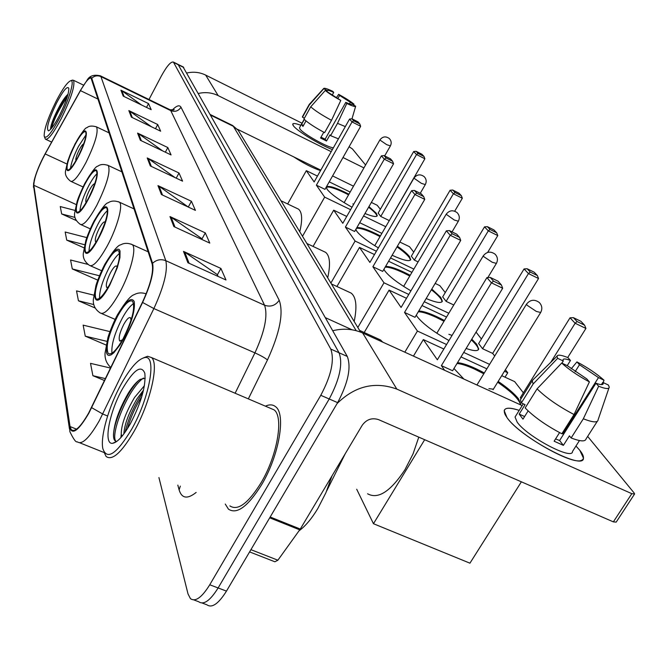 <?xml version="1.0" encoding="UTF-8"?>
<svg xmlns="http://www.w3.org/2000/svg" width="668" height="668" viewBox="0 0 668 668"><rect width="100%" height="100%" fill="white"/><g stroke="black" fill="none" stroke-linecap="round" stroke-linejoin="round"><path stroke-width="1" d="M345.398 453.438L326.602 491.089M202.195 603.037L206.905 604.799C211.981 608.364 218.503 603.805 226.469 591.113L337.632 402.637C348.153 382.839 351.376 367.45 347.302 356.461L183.049 66.883M158.926 477.562L188.017 593.944L190.438 598.637C195.373 602.16 201.811 597.543 209.752 584.784L320.782 395.306L329.224 398.98C339.753 379.132 343.026 363.726 339.052 352.771L178.064 64.395L339.052 352.771C343.026 363.726 339.753 379.132 329.224 398.98L218.127 587.949L329.224 398.98L337.632 402.637M198.688 601.726C203.69 605.266 210.169 600.682 218.127 587.949C210.169 600.682 203.69 605.266 198.688 601.726L193.895 599.931M261.664 484.626C279.174 455.501 286.163 413.926 275.558 406.687C272.861 404.482 269.471 404.307 265.388 406.152C269.471 404.307 272.861 404.482 275.558 406.687C286.163 413.926 279.174 455.501 261.664 484.626C247.945 506.544 236.881 514.727 228.464 509.158C236.881 514.727 247.945 506.544 261.664 484.626M88.744 412.874C80.786 426.777 74.975 432.421 71.317 429.8L70.048 426.551L33.826 185.286C34.01 178.423 37.792 167.977 45.173 153.941L80.452 90.631C85.638 81.554 89.186 77.404 91.09 78.198L152.17 264.027C153.732 271.918 150.484 284.668 142.426 302.262L88.744 412.874M88.811 413.267L142.593 302.462C150.859 284.418 154.191 271.35 152.58 263.267L91.741 78.265C91.115 76.653 89.479 77.43 86.84 80.594L80.452 90.389L45.19 153.682C39.938 163.368 36.264 172.252 34.177 180.335L33.559 185.804L69.647 427.278C72.086 435.478 78.473 430.802 88.811 413.267M225.258 504.056L228.464 509.158L225.258 504.056M320.782 395.306C331.311 375.408 334.643 359.994 330.769 349.063L173.404 62.074C170.858 61.398 166.825 66.065 161.314 76.094L148.981 99.499M128.849 110.604L157.715 124.524L160.646 131.195L131.379 117.125L128.849 110.604L129.809 111.18L132.297 117.568M120.916 90.18L148.521 103.598L151.193 109.669L123.221 96.108L120.916 90.18L121.835 90.731L124.098 96.534M157.965 185.62L191.424 201.277L195.423 210.378L161.422 194.538L157.965 185.62L159.084 186.272L162.499 195.039M169.973 216.566L205.301 232.881L209.794 243.102L173.864 226.577L169.973 216.566L171.158 217.242L174.999 227.103M183.5 251.41L220.916 268.444L225.993 279.992L187.9 262.741L183.5 251.41L184.752 252.12L189.102 263.284M137.575 133.091L167.827 147.553L171.058 154.909L140.363 140.288L137.575 133.091L138.585 133.692L141.332 140.748M147.227 157.965L178.999 172.995L182.589 181.162L150.325 165.948L147.227 157.965L148.288 158.583L151.344 166.432M86.807 237.608L65.172 232.021L66.733 240.138L83.959 247.811M74.925 210.403L60.254 206.554L61.681 213.952L76.235 220.515M109.919 331.604L83.141 325.141L85.262 336.154L106.062 344.997M110.587 368.068L90.514 363.359L92.894 375.7L104.542 380.551M87.892 264.386L70.566 260.002L72.294 268.945L97.762 280.134M93.712 295.139L76.528 290.881L78.44 300.784L95.14 308.006M178.999 172.995L176.218 178.156M175.083 177.621L148.288 158.583M167.827 147.553L165.347 152.187M162.616 150.884L138.585 133.692M220.916 268.444L217.376 274.824M218.052 276.402L217.275 274.581L184.752 252.12M205.301 232.881L201.987 238.927M202.295 239.653L201.886 238.693L171.158 217.242M191.424 201.277L188.301 207.013M188.326 207.072L159.084 186.272M148.521 103.598L146.517 107.406M141.474 104.959L121.835 90.731M157.715 124.524L155.494 128.715M151.477 126.786L129.809 111.18M78.44 300.784L93.829 304.566M85.262 336.154L106.897 341.34M92.894 375.7L105.477 378.622M72.294 268.945L99.448 275.767M66.733 240.138L84.652 244.73M61.681 213.952L75.016 217.434M579.832 450.324C584.091 455.76 584.609 459.116 581.385 460.377C571.858 465.421 518.176 434.476 506.954 417.508L505.167 414.678C502.219 407.889 506.895 406.461 519.195 410.386C510.127 407.396 505.125 407.48 504.19 410.645L506.954 417.508C520.063 437.34 584.141 471.291 583.456 458.139L579.832 450.324L575.983 446.015L579.832 450.324M337.081 403.564C354.992 386.004 374.907 381.186 396.825 389.093L631.811 493.669L634.6 493.978L634.049 492.867L587.656 436.404M332.739 330.727C343.385 328.138 353.364 328.898 362.674 332.998L522.184 405.593M634.433 494.228L616.197 522.109L613.366 521.875L378.539 419.621C371.942 417.525 366.498 419.404 362.206 425.274L300.283 529.056L277.888 560.21L274.882 561.78L249.59 551.91M601.392 384.626L602.812 382.397L603.187 383.683C602.97 385.069 600.557 384.918 595.956 383.215L559.609 440.521L555.576 438.918M574.046 414.536L589.401 381.904L586.738 378.89L567.391 365.722L561.705 363.05L537.08 388.843L525.157 407.948C534.058 417.007 546.29 425.616 561.846 433.774L574.046 414.536C558.448 406.319 546.132 397.752 537.08 388.843M579.465 440.546L572.509 451.451C572.877 460.878 526.86 436.521 517.141 422.092L515.053 417.024L515.771 415.872M528.121 410.912L522.977 419.145L519.186 414.093L525.073 404.658L521.332 402.954L520.447 399.689L521.224 398.445M561.922 363.15L563.266 360.996L557.613 358.332L533.164 383.966L521.332 402.954M533.164 383.966L532.196 380.818L533.448 379.374M589.401 381.904C577.995 375.758 568.769 369.471 561.705 363.05M557.613 358.332L557.012 356.186C557.671 354.483 561.329 354.967 567.967 357.63L570.472 360.469L567.224 365.646M575.098 371.717L579.49 364.736L576.952 361.889L571.173 368.853M576.952 361.889C587.865 367.751 596.883 373.863 604.022 380.209L598.486 377.604L562.823 433.841L563.45 434.467M603.146 382.555L604.022 380.209M563.266 360.996L562.99 359.877C563.283 358.499 565.771 358.699 570.472 360.469M579.49 364.736L598.486 377.604M559.567 432.605L554.123 441.206L563.383 445.364L569.428 435.845L571.132 437.974L583.331 418.794L598.653 386.246L595.956 383.215M597.242 421.383L586.061 438.901C585.385 441.798 580.409 441.498 571.132 437.974M598.094 420.055C597.509 422.819 592.591 422.401 583.331 418.794M602.812 382.397L608.373 385.019L609.241 387.114C609.141 389.252 605.609 388.96 598.653 386.246M563.617 434.2L562.823 433.841M563.383 445.364L559.609 440.521M524.605 416.548L519.186 414.093M121.309 383.875C108.984 406.01 100.175 436.371 102.839 448.62C106.972 460.611 116.608 454.106 131.73 429.123C149.916 397.243 157.147 354.416 144.664 357.597C138.092 359.083 130.31 367.843 121.309 383.875M104.049 452.169L106.087 456.461C112.241 461.029 121.609 452.595 134.201 431.152C150.35 402.746 159.276 363.517 151.536 357.564L147.628 356.278L143.67 357.789M229.884 505.901C237.783 511.103 248.162 503.43 261.013 482.872C277.395 455.609 283.967 416.665 274.03 409.843L270.156 408.19M299.097 530.768C305.468 526.067 311.714 518.644 317.843 508.498L325.892 492.75L332.038 475.833M120.883 437.59L121.242 434.2C121.2 424.931 125.617 412.707 134.502 397.518L144.405 385.72M123.864 433.749L123.864 433.749C124.498 424.188 128.924 412.473 137.132 398.612L143.511 390.129M121.242 434.2L122.019 436.271M130.452 423.57C141.24 402.579 146.033 385.82 144.839 373.287C141.265 364.436 133.809 369.629 122.453 388.859C109.218 412.223 103.031 444.971 112.675 443.293C117.518 442.425 123.438 435.845 130.452 423.57M145.207 378.23L140.18 379.391C136.381 381.887 132.373 386.563 128.147 393.427C119.088 409.242 114.195 422.994 113.477 434.693C113.443 439.16 114.545 441.389 116.775 441.381L112.675 443.293M115.931 441.281C109.811 434.968 128.031 388.409 143.47 378.063M127.371 428.781C130.469 417.709 135.287 406.946 141.825 396.483M113.535 436.596L113.527 435.569C113.309 423.044 126.711 391.782 138.902 380.292M125.141 432.146C128.273 418.577 134.218 405.292 142.985 392.3M123.137 338.676C132.306 320.131 135.454 307.656 132.573 301.243C129.241 299.431 124.24 304.433 117.56 316.24C108.558 334.401 105.435 346.801 108.199 353.43C111.397 355.418 116.374 350.491 123.137 338.676M133.633 303.514C130.218 305.752 126.419 310.662 122.236 318.269C114.662 333.115 111.222 344.771 111.932 353.23M367.592 493.777C378.063 499.58 390.529 491.539 404.992 469.654L413.041 453.906L418.786 437.148M131.045 320.214L130.477 317.743C128.999 316.916 126.77 319.12 123.789 324.356C119.764 332.464 118.395 337.983 119.656 340.914L122.461 339.895M463.876 379.057L453.964 368.502M457.505 362.674C463.784 363.267 472.719 366.69 484.317 372.961M498.178 381.42C507.655 387.883 514.435 393.694 518.518 398.838L520.923 405.017M521.065 398.696L520.314 397.71L570.029 317.809L573.411 317.667L580.926 321.308L584.625 325.199L585.919 328.447L567.708 357.53M521.374 481.812L469.938 563.182L373.462 523.712L356.704 489.243M501.726 375.666L514.644 381.612L523.37 392.801M486.855 368.819L461.003 356.921M443.853 349.022L423.337 339.578L437.348 359.801L486.914 277.621L491.431 282.831L493.518 281.144L490.279 277.429L486.914 277.621M441.381 365.63L452.603 370.748L502.678 288.259L491.431 282.831L441.381 365.63L444.604 370.281M413.442 356.102L423.337 339.578M424.673 439.711L373.462 523.712M585.919 328.447L575.14 323.245L550.758 362.34M584.625 325.199L577.077 321.542L575.14 323.245L570.029 317.809M573.411 317.667L577.077 321.542M490.279 277.429L498.119 281.228L501.401 284.96L493.518 281.144M502.678 288.259L501.401 284.96M457.004 363.501C461.196 363.809 467.015 365.663 474.489 369.07L483.816 373.779M497.677 382.238C511.805 392.016 519.42 399.556 520.539 404.841M488.909 388.651L493.393 389.185M109.669 284.459C118.011 267.526 121 256.328 118.637 250.867C115.714 249.431 111.147 254.291 104.943 265.438C96.743 282.055 93.779 293.185 96.05 298.83C98.856 300.408 103.39 295.615 109.669 284.459M119.572 253.347C116.508 255.669 113.067 260.336 109.268 267.35C102.621 280.401 99.373 290.714 99.515 298.295M382.731 342.125L380.535 339.954L377.645 338.634M117.092 267.116L116.683 266.098C115.389 265.438 113.351 267.584 110.587 272.527C106.922 279.942 105.611 284.902 106.655 287.39L108.132 287.215M448.963 340.546C433.415 331.754 422.827 323.78 417.199 316.64L416.281 315.162M418.769 310.987C424.28 311.188 432.847 314.361 444.462 320.515M471.792 339.135L476.777 344.362L478.722 349.047C477.996 351.301 473.796 351.109 466.13 348.471M492.667 353.414L482.597 348.738L478.63 343.577L524.071 268.937L527.152 268.753L534.191 272.202L537.364 275.533L538.533 278.523L492.667 353.414L494.704 356.027M505.384 369.73L507.747 372.761L505.016 377.178M476.059 332.113L481.428 338.993M446.541 317.058L422.001 305.552M406.503 298.295L389.077 290.121L401.084 307.464L446.383 230.827L450.232 235.278L452.211 233.775L449.447 230.61L446.383 230.827M404.532 312.44L415.012 317.308L460.728 240.413L450.232 235.278L404.532 312.44L417.425 331.052L446.566 344.513M463.726 352.428L489.586 364.369M504.457 371.241L507.747 372.761M364.194 332.505L389.077 290.121M417.425 331.052L404.825 352.178M538.533 278.523L528.446 273.579L482.597 348.738M537.364 275.533L530.292 272.068L528.446 273.579L524.071 268.937M527.152 268.753L530.292 272.068M449.447 230.61L456.77 234.201L459.567 237.382L452.211 233.775M460.728 240.413L459.567 237.382M418.302 311.764C422.268 311.806 428.338 313.726 436.53 317.509L444.003 321.275M471.332 339.903C476.284 344.446 478.597 347.752 478.255 349.823L478.238 349.882M448.888 334.301L452.061 335.411M98.204 238.309C105.845 222.736 108.684 212.591 106.721 207.857C104.133 206.721 99.941 211.43 94.146 221.976C86.623 237.29 83.801 247.377 85.688 252.254C88.176 253.523 92.351 248.872 98.204 238.309M107.523 210.537C104.742 212.917 101.628 217.334 98.163 223.797C92.301 235.353 89.236 244.563 88.978 251.427M354.174 321.475C357.238 306.654 356.236 297.202 351.176 293.11L348.98 292.091M105.093 222.294L104.901 222.018C103.749 221.484 101.887 223.563 99.298 228.247C95.942 235.078 94.697 239.57 95.566 241.724L96.234 241.833M410.912 290.839C397.894 283.165 389.219 276.544 384.885 270.966L383.916 269.296M385.586 266.44C390.329 266.265 398.529 269.221 410.194 275.299M431.804 289.052L440.788 297.41L442.35 301.21C441.356 303.489 435.962 302.604 426.167 298.538M453.781 304.984L446.115 301.36L442.675 296.893L484.517 226.861L487.348 226.652L493.961 229.934L496.7 232.815L497.777 235.579L487.657 252.429M435.16 283.424L439.861 285.662L445.255 292.576M411.922 272.36L388.609 261.271M374.489 254.55L359.501 247.419L369.905 262.44L411.597 190.681L414.92 194.513L416.799 193.169L414.411 190.43L411.597 190.681M372.886 266.749L382.697 271.383L424.756 199.39L414.92 194.513L372.886 266.749L384 282.798L408.783 294.438M424.272 301.719L448.821 313.259M336.923 286.505L359.501 247.419M384 282.798L357.831 327.495M497.777 235.579L488.3 230.877L446.115 301.36M496.7 232.815L490.061 229.516L488.3 230.877L484.517 226.861M487.348 226.652L490.061 229.516M414.411 190.43L421.274 193.837L423.687 196.584L416.799 193.169M424.756 199.39L423.687 196.584M385.16 267.175C388.751 266.924 394.947 268.862 403.748 272.987L409.768 276.018M431.378 289.77C438.634 295.44 442.149 299.481 441.924 301.878M88.326 198.555C95.382 184.143 98.079 174.866 96.426 170.724C94.113 169.814 90.238 174.365 84.803 184.376C77.855 198.571 75.175 207.798 76.762 212.065C78.991 213.084 82.84 208.575 88.326 198.555M97.077 173.58C94.555 175.985 91.716 180.16 88.56 186.105C83.358 196.4 80.477 204.675 79.918 210.954M327.696 277.821C330.66 264.361 329.959 255.861 325.6 252.329L323.888 251.527M94.681 183.909C93.629 183.608 91.917 185.629 89.545 189.979C86.448 196.308 85.262 200.417 85.988 202.295L86.189 202.404M378.347 247.903C367.392 241.257 360.202 235.712 356.796 231.27L355.835 229.408M356.821 227.688C360.737 227.087 368.594 229.834 380.409 235.921M397.402 246.208C403.238 250.291 407.255 253.731 409.459 256.529L410.72 259.643C409.492 261.806 403.288 260.345 392.116 255.259M418.093 261.898L414.36 260.119L411.354 256.203L450.098 190.255L452.72 190.029L458.958 193.161L461.354 195.682L462.34 198.246L454.708 211.172M399.831 242.05L409.501 246.701L413.743 252.145M381.879 233.391L359.693 222.703M346.734 216.449L333.699 210.169L342.801 223.312L381.411 155.836L384.309 159.176L386.096 157.965L384.016 155.577L381.411 155.836M345.406 227.07L354.633 231.495L393.561 163.81L384.309 159.176L345.406 227.07L355.092 241.048L376.418 251.226M390.538 257.957L413.859 269.079M313.058 246.425L333.699 210.169M355.092 241.048L330.885 283.065M462.34 198.246L453.405 193.77L414.36 260.119M461.354 195.682L455.092 192.543L453.405 193.77L450.098 190.255M452.72 190.029L455.092 192.543M384.016 155.577L390.471 158.817L392.575 161.213L386.096 157.965M393.561 163.81L392.575 161.213M356.428 228.373C359.501 227.763 365.738 229.692 375.149 234.142L380.017 236.597M397.009 246.884C405.877 253.155 410.319 257.597 410.344 260.194M77.972 156.88C84.41 143.67 86.957 135.278 85.604 131.705C83.575 131.02 80.026 135.387 74.975 144.806C68.62 157.832 66.09 166.182 67.393 169.856C69.355 170.641 72.879 166.315 77.972 156.88M86.063 134.786L78.457 146.434C73.923 155.419 71.259 162.75 70.457 168.428M299.773 231.771C302.612 219.68 302.186 212.132 298.496 209.142L297.218 208.533M83.684 143.862C82.64 144.238 81.179 146.2 79.3 149.741C76.611 155.21 75.459 158.884 75.843 160.763M352.011 207.222C339.302 200.091 330.994 194.121 327.103 189.311L326.351 187.115C328.272 185.186 335.804 187.549 348.93 194.204M368.945 206.604L376.268 213.217L377.261 215.706C376.518 217.25 372.427 216.516 364.978 213.509M389.077 220.498L380.743 216.449L378.155 213.092L413.692 151.536L416.089 151.294L421.917 154.25L423.98 156.412L424.881 158.775L389.235 220.707M371.358 202.421L377.211 205.276L380.342 209.293M350.149 192.058L329.232 181.846M317.45 176.093L306.328 170.657L314.152 181.946L349.564 119.071L352.036 121.927L353.723 120.841L351.944 118.795L349.564 119.071M316.381 185.17L324.99 189.353L360.662 126.294L352.036 121.927L316.381 185.17L324.665 197.127L350.6 209.685M363.567 215.956L385.762 226.702M287.657 203.965L306.328 170.657M324.665 197.127L302.495 236.263M424.881 158.775L416.531 154.55L380.743 216.449M423.98 156.412L418.118 153.448L416.531 154.55L413.692 151.536M416.089 151.294L418.118 153.448M351.944 118.795L357.964 121.852L359.768 123.897L353.723 120.841M360.662 126.294L359.768 123.897M326.301 187.332C328.598 186.272 334.768 188.134 344.805 192.935L348.571 194.831M368.586 207.239C374.155 211.464 376.936 214.436 376.927 216.165M352.863 203.874L353.706 204.266M332.38 149.582C319.262 144.58 296.55 130.661 293.352 125.709L292.926 125.033C292.083 122.945 294.73 123.029 300.876 125.283C295.982 123.471 293.277 123.062 292.759 124.056L293.352 125.709C296.55 130.661 319.262 144.58 332.38 149.582M198.463 93.453C205.377 91.892 211.948 92.61 218.16 95.599L331.203 151.669M186.881 72.996C193.478 71.518 199.74 72.219 205.677 75.1L302.019 123.213M342.993 157.523L363.935 167.902M349.105 146.726L352.437 148.956L365.58 165.004M353.506 186.18L332.589 175.918M320.799 170.14L237.399 129.258M351.852 104.342L351.978 104.208C351.669 104.717 349.606 104.099 345.782 102.363L325.124 139.186L320.999 137.191M331.512 120.323L340.789 100.425L325.266 90.472L310.729 106.805L303.915 119.079C308.048 122.92 314.945 127.446 324.598 132.656L331.512 120.323C321.842 115.088 314.912 110.587 310.729 106.805M333.374 147.812C327.529 147.519 302.88 133.642 299.94 128.991L299.556 127.646M305.994 120.925L302.946 126.411L301.519 124.515L304.316 119.472M326.986 91.349L327.412 90.589L323.738 88.719L309.267 104.985L302.479 117.209L304.416 118.178M302.479 117.209L302.512 116.566M309.267 104.985L309.368 104.283M340.789 100.425C333.749 96.568 328.581 93.253 325.266 90.472M323.738 88.719L323.746 88.427C324.356 87.825 327.362 88.802 332.764 91.341L333.716 92.418L332.363 94.839M338 98.296L339.611 95.424L338.643 94.347L336.572 97.461M338.643 94.347C345.498 98.104 350.608 101.369 353.982 104.15L350.358 102.304L349.464 103.891M353.723 104.993L353.982 104.15M327.412 90.589L327.42 90.514C327.763 90.013 329.858 90.648 333.716 92.418M339.611 95.424L350.358 102.304M320.531 170.624C312.507 167.91 303.581 163.334 293.736 156.88M323.78 132.222L320.54 138.009L326.535 140.998L329.975 134.869L330.602 135.662L337.515 123.346L346.784 103.482L345.782 102.363M338.425 138.844L330.602 135.662M345.323 126.603L337.515 123.346M351.986 104.108L355.66 106.22C355.318 106.997 352.353 106.087 346.784 103.482M326.535 140.998L325.124 139.186M303.456 125.484L301.519 124.515M56.187 101.093C48.021 117.727 44.021 129.417 44.18 136.163C46 139.771 51.252 133.508 59.936 117.368C69.33 99.323 75.133 79.208 70.658 80.761C67.385 82.114 62.567 88.886 56.187 101.093M44.472 136.973L45.374 139.144C48.138 140.138 53.473 133.216 61.364 118.386C71.217 98.062 75.267 85.362 73.505 80.285L71.919 80.302M59.485 115.414C65.865 102.421 68.963 93.386 68.787 88.301C67.268 85.688 63.209 90.564 56.613 102.922C48.689 119.488 45.967 128.799 48.455 130.844C50.877 129.943 54.551 124.799 59.485 115.414M68.052 94.18C65.756 96.167 63.059 99.883 59.97 105.319C54.217 116.007 51.085 123.764 50.584 128.59L50.626 129.149C50.451 124.799 60.446 103.114 67.852 94.914M51.628 128.164C54.025 119.096 59.218 108.725 67.226 97.044M347.302 356.461L330.769 349.063M226.469 591.113L209.752 584.784M183.775 67.501L173.772 62.508M352.069 329.8L325.333 317.642M356.211 330.693L233.332 126.294L210.787 115.238M239.737 132.79L238.217 130.285L231.946 125.158M70.048 426.551L76.553 429.173M91.741 78.265C94.447 75.743 97.511 75.192 100.926 76.611L165.806 260.687C167.96 270.515 163.977 286.472 153.874 308.566L99.24 420.857C89.261 438.183 81.939 445.172 77.279 441.815C75.968 442.583 73.497 439.193 69.864 431.645L69.647 427.278M91.683 407.68L102.763 414.026L107.598 416.005M142.593 302.462L153.874 308.566L254.925 352.879C264.787 331.311 268.002 315.43 264.57 305.234L165.806 260.687C160.93 258.825 156.521 259.685 152.58 263.267M99.975 75.626L100.926 76.611L170.749 110.612L169.522 109.502M33.559 185.804L69.472 429.006M196.158 492.433C187.424 499.372 181.746 498.52 179.116 489.878L177.822 485.11M172.102 110.22C176.511 105.636 179.475 104.642 180.986 107.239L279.207 300.258C283.758 312.941 279.842 332.839 267.467 359.96L248.337 398.871M235.119 393.235L254.925 352.879C260.921 355.601 265.104 357.964 267.467 359.96M279.207 300.258C275.466 305.593 270.59 307.247 264.57 305.234L170.749 110.612C175.024 112.191 178.439 111.063 180.986 107.239M179.116 489.878L180.318 486.104M80.452 90.631L98.129 99.14M45.173 153.941L66.858 163.977M33.826 185.286L76.202 204.558M362.674 332.998L396.825 389.093M270.181 516.999L300.283 529.056M613.366 521.875L631.811 493.669M299.757 529.858L269.697 517.817M250.917 549.664L277.888 560.21M117.418 315.638L111.79 327.679L107.807 339.678L106.688 344.938L106.496 352.696L107.439 354.791L109.043 355.518L111.222 354.825L113.877 352.729L120.081 344.78L123.296 339.319C131.646 322.794 135.287 310.228 134.235 301.61C131.412 296.467 125.801 301.143 117.418 315.638M145.482 293.569L146.208 293.711M476.935 385.002L526.467 304.207C530.208 299.606 534.5 299.055 539.335 302.537C542.099 305.56 542.541 308.875 540.671 312.49L536.337 311.43L527.01 305.184L526.576 304.032M104.818 264.929C88.735 294.07 93.236 316.273 109.802 285.002L117.301 267.734L119.948 257.581L120.04 250.959L119.121 249.414L117.61 249.147L115.597 250.158L110.496 255.702L104.818 264.929M119.672 292.592C110.688 308.457 104.166 315.229 100.1 312.891C95.215 309.568 92.961 305.151 93.328 299.656L95.958 285.512C96.401 283.558 100.626 272.21 104.851 264.252C112.633 251.519 117.927 245.047 120.733 244.83C124.081 242.927 127.922 242.86 132.264 244.638C136.923 247.895 130.469 272.945 119.672 292.592M130.92 244.037L148.171 251.819M436.822 333.24L483.281 255.836C486.713 251.552 490.671 251.009 495.138 254.216C497.677 256.988 498.094 260.044 496.391 263.392L492.199 262.248L483.707 256.612L483.356 255.71M94.038 221.534C79.175 248.863 83.041 267.943 98.321 238.777C113.836 209.969 108.717 192.918 94.038 221.534M107.406 245.64C99.031 260.662 93.044 267.233 89.437 265.355C84.819 262.015 82.782 257.99 83.316 253.272L85.871 240.422C86.406 238.334 90.255 228.264 94.063 220.991C101.352 208.808 106.053 202.746 108.166 202.805C111.047 200.717 114.787 200.509 119.397 202.17C123.396 204.876 117.276 227.437 107.406 245.64M118.378 201.711L134.118 208.942M446.166 214.261C449.339 210.245 453.004 209.727 457.162 212.691C459.517 215.255 459.91 218.094 458.348 221.217L454.298 220.014L446.166 214.261L403.639 286.413M84.711 183.992C70.892 209.71 74.257 226.285 88.427 198.964C102.814 171.96 98.371 157.172 84.711 183.992M96.852 205.21C89.003 219.471 83.467 225.842 80.252 224.323C75.81 220.949 73.948 217.158 74.666 212.975L77.121 201.502C78.164 197.912 80.703 191.933 84.736 183.55C91.716 171.776 96.067 165.998 97.787 166.215C100.35 164.203 103.849 163.961 108.266 165.48C110.738 171.392 106.93 184.635 96.852 205.21M107.49 165.121L121.968 171.885M413.926 178.147C416.874 174.365 420.297 173.864 424.18 176.636C426.376 179.024 426.752 181.671 425.307 184.593L421.399 183.358L413.926 178.147L374.74 245.69M74.891 144.48C62.174 168.453 65.038 182.581 78.064 157.222C91.265 132.155 87.491 119.572 74.891 144.48M85.796 162.867C78.507 176.285 73.447 182.414 70.608 181.237C66.441 177.938 64.763 174.473 65.573 170.833L67.86 160.687L74.916 144.129C81.529 132.823 85.504 127.363 86.857 127.747C88.994 125.834 92.226 125.559 96.559 126.92C98.588 132.022 94.998 144.004 85.796 162.867M95.983 126.653L109.201 132.924M379.858 139.979C382.572 136.456 385.737 135.98 389.344 138.543C391.364 140.748 391.724 143.202 390.404 145.908L386.663 144.647L379.858 139.979L344.12 202.638M205.677 75.1L218.16 95.599M183.399 67.05L173.404 62.074M360.645 332.138L238.217 130.285L232.614 125.484L210.428 114.604M71.317 429.8L73.313 430.601M86.84 80.594C89.32 75.843 93.854 74.265 100.459 75.868L170.123 109.794L174.214 109.652L173.279 110.103M33.701 182.723L33.45 187.274M79.868 442.851L104.15 452.562M603.187 383.683L602.736 384.401M523.278 403.839L515.053 417.024M532.196 380.818L520.447 399.689M557.012 356.186L532.254 380.551M608.932 388.024L598.11 419.763M274.03 409.843L151.536 357.564M144.664 357.597L147.628 356.278M113.477 434.693L113.527 435.569M146.167 293.828C141.758 292.375 137.792 292.651 134.251 294.638C130.753 295.481 125.15 302.195 117.451 314.787C113.059 322.995 108.725 334.484 107.94 337.565L105.068 352.971C104.651 358.808 106.579 363.659 110.855 367.509M109.602 354.023L108.199 353.43M120.273 341.173L119.656 340.914M493.076 389.694L540.562 312.666M115.096 319.371L101.636 313.559M380.535 339.954L359.601 330.418M97.077 299.272L96.05 298.83M107.105 287.591L106.655 287.39M487.84 277.571L496.316 263.518M478.255 349.823L478.722 349.047M101.628 270.74L90.589 265.864M351.176 293.11L331.42 283.95M86.464 252.596L85.688 252.254M452.036 231.879L458.29 221.308M441.965 301.844L442.35 301.21M90.272 228.84L81.137 224.724M325.6 252.329L306.904 243.528M77.354 212.332L76.762 212.065M420.222 193.319L425.265 184.66M410.444 260.111L410.72 259.643M83.032 186.948L71.259 181.537M298.496 209.142L280.961 200.759M67.835 170.064L67.393 169.856M384.676 155.911L390.379 145.958M304.174 119.338L299.489 127.763M309.209 104.484L302.445 116.691M323.746 88.427L309.242 104.425M355.643 106.304L351.994 118.821M51.653 142.075L45.917 139.403M48.981 130.652L48.455 130.844M83.575 85.153L73.505 80.285M70.658 80.761L72.545 80.076"/></g></svg>
